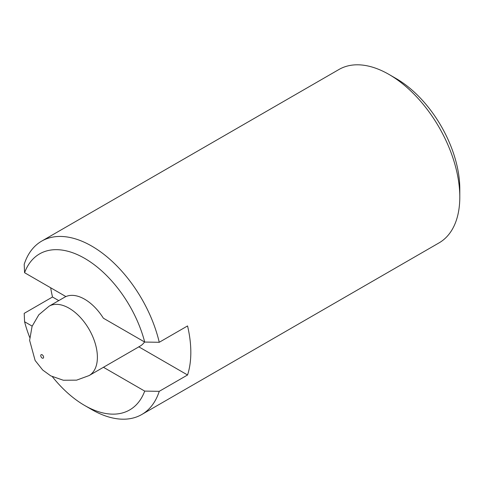 <?xml version="1.0" encoding="UTF-8"?>
<svg xmlns="http://www.w3.org/2000/svg" width="484" height="484" viewBox="0 0 484 484"><rect width="100%" height="100%" fill="white"/><g stroke="black" fill="none" stroke-linecap="round" stroke-linejoin="round"><path stroke-width="0.73" d="M138.841 346.853L187.562 374.979L159.248 391.326L144.71 391.102L103.449 367.283M32.156 326.125L24.581 321.751L24.2 313.354L52.514 297.007L58.758 300.618M159.248 342.285A100.103 57.796 -120 0 0 41.672 241.129A100.103 57.796 -120 0 0 24.2 264.312L24.581 272.71L65.915 296.577A40.039 23.117 -120 0 1 103.37 318.2L144.71 342.061L159.248 342.285L187.562 325.938A100.103 57.796 60 0 1 187.562 374.979M138.763 346.804A40.039 23.117 -120 0 0 140.058 346.151A40.039 23.117 -120 0 0 144.559 341.976M52.514 297.007A100.103 57.796 60 0 1 50.681 287.78M24.581 321.751A90.091 52.018 -120 0 0 29.706 337.427M52.393 376.727A90.091 52.018 -120 0 0 84.646 405.465A90.091 52.018 -120 0 0 144.71 391.102M84.646 405.465L91.724 409.555A100.103 57.796 -120 0 0 141.776 414.51A100.103 57.796 -120 0 0 159.248 391.326M144.71 342.061A90.091 52.018 -120 0 0 84.646 258.347A90.091 52.018 -120 0 0 24.581 272.71M141.776 414.51L439.067 242.871A100.103 57.796 -120 0 0 459.8 197.048A100.103 57.796 -120 0 0 389.015 74.445A100.103 57.796 -120 0 0 338.963 69.49L41.672 241.129M459.8 197.048L459.8 188.875A90.091 52.018 -120 0 0 396.094 78.535L389.015 74.445M140.058 346.151L89.092 375.572A40.039 23.117 -120 0 0 95.233 343.489A40.039 23.117 -120 0 0 69.073 308.205A40.039 23.117 -120 0 0 49.053 306.221L65.836 296.529M42.175 354.79A2.003 1.156 -120 0 0 40.946 356.539A2.003 1.156 -120 0 0 43.403 357.954A2.003 1.156 -120 0 0 42.175 354.79M89.092 375.572L76.623 380.146L63.307 380.236L50.723 375.856L42.713 370.036L35.12 360.477L29.621 340.343L32.077 326.343L38.817 314.788L49.053 306.221"/></g></svg>
